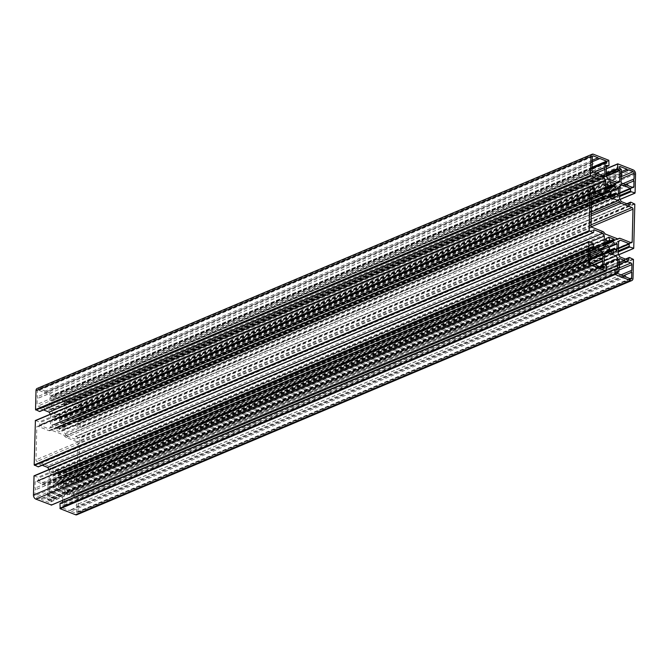 <?xml version="1.0" encoding="UTF-8"?>
<svg xmlns="http://www.w3.org/2000/svg" width="669" height="669" viewBox="0 0 669 669"><rect width="100%" height="100%" fill="white"/><g stroke="black" fill="none" stroke-linecap="round" stroke-linejoin="round"><path stroke-width="0.5" stroke-dasharray="3.35 2.51" d="M62.175 478.067L61.715 477.574L60.076 478.912L59.65 478.594A4.909 3.337 67.1 0 0 58.011 475.843L57.944 475.216L59.298 474.112L59.098 473.393L53.754 471.352L54.866 474.605A4.909 3.337 67.1 0 0 54.432 474.739A4.909 3.337 67.1 0 0 53.135 476.027L50.677 473.543L50.51 480.459L50.969 480.944L52.608 479.614L53.035 479.932A4.909 3.337 67.1 0 0 54.674 482.684L54.741 483.311L53.186 484.582L53.378 485.293L58.956 487.492L57.818 483.921A4.909 3.337 67.1 0 0 58.253 483.787A4.909 3.337 67.1 0 0 59.549 482.5L61.866 485.234L62.175 478.067L608.773 247.396M625.916 276.999L70.947 511.208L75.622 513.048A1.346 0.912 67.1 0 0 76.174 513.056A1.346 0.912 67.1 0 0 76.642 512.203L76.784 506.408A1.012 0.686 -112.9 0 1 76.826 504.602L76.968 498.806A1.346 0.912 67.1 0 0 76.007 497.184L71.34 495.344A1.012 0.686 -112.9 0 1 69.885 494.776L65.211 492.936A1.346 0.912 67.1 0 0 64.659 492.919A1.346 0.912 67.1 0 0 64.191 493.772L64.048 499.567A1.012 0.686 -112.9 0 1 64.007 501.374L63.89 505.94L62.334 505.764L62.443 507.855L69.492 510.631A1.012 0.686 -112.9 0 1 70.947 511.208M624.461 276.431L69.492 510.631M618.967 267.174L64.007 501.374M619.009 265.367L64.048 499.567M619.068 263.009L69.885 494.776M626.301 261.144L71.34 495.344M631.795 270.401L76.826 504.602M623.056 275.879L76.784 506.408M79.201 407.463A1.346 0.912 67.1 0 0 78.24 405.849L73.573 404.009A1.012 0.686 -112.9 0 1 72.118 403.432L64.901 400.656L64.726 402.261L66.39 403.658L66.281 408.224A1.012 0.686 -112.9 0 1 66.239 410.038L66.097 415.834A1.346 0.912 67.1 0 0 67.059 417.448L71.725 419.287A1.012 0.686 -112.9 0 1 73.18 419.864L77.855 421.704A1.346 0.912 67.1 0 0 78.407 421.713A1.346 0.912 67.1 0 0 78.875 420.868L79.017 415.073A1.012 0.686 -112.9 0 1 79.059 413.266L79.201 407.463L621.125 178.765M634.028 179.058L79.059 413.266M625.289 184.535L79.017 415.073M628.149 185.664L73.18 419.864M626.694 185.087L71.725 419.287M621.2 175.83L66.239 410.038M621.242 174.024L66.281 408.224M621.3 171.665L72.118 403.432M628.534 169.801L73.573 404.009M77.228 476.069L78.022 443.371A1.346 0.912 67.1 0 0 77.069 441.749L66.114 437.434A2.693 1.831 -112.9 0 1 64.726 436.163L64.701 436.113A2.693 1.831 67.1 0 0 63.321 434.842L51.647 430.251A2.693 1.831 67.1 0 0 50.543 430.226A2.693 1.831 67.1 0 0 50.234 430.418L50.2 430.443A2.693 1.831 -112.9 0 1 49.891 430.627A2.693 1.831 -112.9 0 1 48.787 430.61L37.832 426.295A1.346 0.912 67.1 0 0 37.28 426.278A1.346 0.912 67.1 0 0 36.812 427.131L36.009 459.829A1.346 0.912 67.1 0 0 36.971 461.451L47.925 465.766A2.693 1.831 -112.9 0 1 49.305 467.037L49.339 467.087A2.693 1.831 67.1 0 0 50.719 468.359L62.384 472.958A2.693 1.831 67.1 0 0 63.496 472.975A2.693 1.831 67.1 0 0 63.806 472.782L63.831 472.766A2.693 1.831 -112.9 0 1 64.149 472.573A2.693 1.831 -112.9 0 1 65.253 472.59L76.207 476.905A1.346 0.912 67.1 0 0 76.759 476.922A1.346 0.912 67.1 0 0 77.228 476.069L630.666 242.513M51.864 425.133L52.316 425.626L53.963 424.297L54.39 424.606A4.909 3.337 67.1 0 0 56.02 427.357L56.087 427.984L54.741 429.097L54.933 429.807L60.277 431.848L59.165 428.603A4.909 3.337 67.1 0 0 59.608 428.469A4.909 3.337 67.1 0 0 60.904 427.173L63.212 429.916L63.522 422.749L63.07 422.256L61.431 423.586L60.996 423.268A4.909 3.337 67.1 0 0 59.365 420.517L59.298 419.898L60.854 418.618L60.653 417.908L55.084 415.708L56.221 419.279A4.909 3.337 67.1 0 0 55.786 419.413A4.909 3.337 67.1 0 0 54.49 420.709L52.174 417.966L51.864 425.133L606.825 190.933M38.417 390.152A1.346 0.912 67.1 0 0 37.865 390.144A1.346 0.912 67.1 0 0 37.397 390.997L37.255 396.792A1.012 0.686 -112.9 0 1 37.205 398.599L37.063 404.394A1.346 0.912 67.1 0 0 38.024 406.016L42.699 407.856A1.012 0.686 -112.9 0 1 44.154 408.433L48.829 410.273A1.346 0.912 67.1 0 0 49.381 410.281A1.346 0.912 67.1 0 0 49.849 409.428L49.991 403.633A1.012 0.686 -112.9 0 1 50.033 401.826L50.142 397.261L51.705 397.436L51.881 395.831L44.539 392.569A1.012 0.686 -112.9 0 1 43.084 392.001L38.417 390.152L592.45 156.345M592.274 160.234L43.084 392.001M599.508 158.369L44.539 392.569M604.993 167.626L50.033 401.826M596.255 173.104L49.991 403.633M599.115 174.224L44.154 408.433M597.66 173.656L42.699 407.856M592.174 164.398L37.205 398.599M592.216 162.592L37.255 396.792M595.427 264.991L40.466 499.199A1.012 0.686 -112.9 0 1 41.921 499.768L49.138 502.553L49.314 500.939L47.641 499.542L47.758 494.976A1.012 0.686 -112.9 0 1 47.8 493.17L47.942 487.375A1.346 0.912 67.1 0 0 46.981 485.753L42.306 483.913A1.012 0.686 -112.9 0 1 40.851 483.336L36.185 481.496A1.346 0.912 67.1 0 0 35.633 481.488A1.346 0.912 67.1 0 0 35.164 482.332L35.022 488.136A1.012 0.686 -112.9 0 1 34.972 489.942L34.838 495.737A1.346 0.912 67.1 0 0 35.791 497.351L40.466 499.199M589.941 255.734L34.972 489.942M589.983 253.927L35.022 488.136M590.041 251.569L40.851 483.336M597.275 249.713L42.306 483.913M602.761 258.962L47.8 493.17M594.022 264.439L47.758 494.976M596.882 265.568L41.921 499.768M618.29 254.111L63.321 488.311L64.977 491.105L73.674 494.533L74.033 492.125A0.669 0.46 -112.9 0 1 74.543 491.707L78.499 493.638L78.03 512.63A3.362 2.283 -112.9 0 1 76.868 514.754M618.591 241.626L63.63 475.826L63.321 488.311M620.347 240.179L65.386 474.388L63.63 475.826M621.292 201.578L66.331 435.778L75.028 439.207L75.388 436.807A0.669 0.46 -112.9 0 1 75.898 436.389L79.854 438.312L78.775 482.449L74.803 481.254A0.669 0.46 -112.9 0 1 74.318 480.451L74.083 477.808L65.386 474.388M619.636 198.793L64.676 432.994L66.331 435.778M619.946 186.308L64.977 420.508L64.676 432.994M621.702 184.861L66.741 419.062L64.977 420.508M617.044 182.528L64.701 415.625L64.96 404.837L62.945 403.666A0.669 0.46 -112.9 0 1 62.46 402.855L62.878 398.055L78.189 404.084A3.362 2.283 -112.9 0 1 80.589 408.132L80.121 427.131L76.149 425.936A0.669 0.46 -112.9 0 1 75.672 425.124L75.438 422.49L66.741 419.062M617.905 182.871L62.945 417.071L64.701 415.625M607.845 178.907L52.876 413.108L62.945 417.071M606.189 176.114L51.229 410.323L52.876 413.108M37.171 388.446A3.362 2.283 -112.9 0 1 38.559 388.472L53.863 394.501L54.038 399.535A0.669 0.46 -112.9 0 1 53.528 399.962L51.488 399.527L51.229 410.323M43.518 409.913L40.199 408.667L40.006 411.075A0.669 0.46 -112.9 0 1 39.956 411.301M591.488 186.676L50.71 414.889L50.309 414.211M602.752 194.278L50.409 427.374L50.71 414.889M603.614 194.612L48.653 428.821L50.409 427.374M35.574 420.5L39.237 421.947A0.669 0.46 -112.9 0 1 39.722 422.758L39.956 425.392L48.653 428.821M42.172 465.239L38.844 463.993L38.651 466.393A0.669 0.46 -112.9 0 1 38.61 466.619M590.133 241.994L49.364 470.207L48.962 469.529M601.398 249.596L49.054 482.692L49.364 470.207M602.259 249.938L47.298 484.139L49.054 482.692M34.219 475.818L37.882 477.265A0.669 0.46 -112.9 0 1 38.367 478.076L38.601 480.71L47.298 484.139M604.299 253.375L49.339 487.576L49.071 498.363L51.095 499.534A0.669 0.46 -112.9 0 1 51.58 500.345L51.438 505.028M606.055 251.929L51.095 486.129L49.339 487.576M604.115 260.96L61.155 490.093L51.095 486.129M604.107 264.447L62.811 492.886L61.155 490.093M615.472 269.038L60.511 503.247L62.409 503.933L62.585 502.243M62.627 500.379L62.811 492.886M619.937 256.904L64.977 491.105M616.634 243.407L61.673 477.607M616.55 250.959L62.008 484.983M616.45 250.842L61.489 485.042M614.995 248.383L60.034 482.583M608.18 250.967L59.549 482.5M57.785 483.93L608.949 251.335L57.818 483.921M609.593 251.586L57.718 484.481M613.364 253.066L59.181 486.94M613.916 253.292L58.956 487.492M608.347 251.092L53.378 485.293M608.146 250.382L53.186 484.582M609.702 249.102L54.741 483.311M609.635 248.483L54.674 482.684M608.004 245.732L53.035 479.932M52.608 479.614L605.478 246.301L52.567 479.64M605.88 246.761L51.011 480.919M605.478 246.251L50.51 480.459M605.646 239.335L50.677 473.543M605.637 239.494L51.195 473.476M605.562 242.604L52.65 475.935M605.554 242.897L53.135 476.027M54.908 474.589L608.982 240.765L54.866 474.605M609.927 239.837L54.967 474.037M608.656 237.704L53.696 471.904M608.606 237.269L53.921 471.361M608.171 241.685L59.098 473.393M605.537 243.583L59.298 474.112M605.529 244.126L57.944 475.216M605.512 244.787L58.011 475.843M608.522 246.961L59.65 478.594M60.076 478.912L608.757 247.363L60.118 478.879M617.412 273.654L62.443 507.855M617.119 273.169L62.158 507.37M617.153 271.815L62.192 506.015M617.178 271.681L62.493 505.764M617.136 272.592L63.588 506.19M618.858 271.739L63.89 505.94M619.151 259.572L64.191 493.772M619.243 259.12L65.211 492.936M618.942 268.06L76.007 497.184M618.892 270.109L76.968 498.806M630.081 278.647L76.642 512.203M630.583 278.848L75.622 513.048M621.175 176.716L78.24 405.849M632.314 187.303L78.875 420.868M632.815 187.504L77.855 421.704M622.019 183.247L67.059 417.448M621.058 181.625L66.097 415.834M621.359 169.458L66.39 403.658M621.066 168.973L66.106 403.173M619.979 168.546L65.018 402.746M619.686 168.061L64.726 402.261M619.72 166.706L64.759 400.907M619.745 166.573L65.069 400.656M591.329 226.749L78.022 443.371M631.168 242.705L76.207 476.905M620.213 238.39L65.253 472.59M618.064 238.866L63.831 472.766M618.106 238.866L63.806 472.782M617.353 238.749L62.384 472.958M605.679 234.158L50.719 468.359M604.299 232.887L49.339 467.087M604.274 232.837L49.305 467.037M602.886 231.566L47.925 465.766M591.931 227.251L36.971 461.451M590.978 225.629L36.009 459.829M591.772 192.931L36.812 427.131M591.864 192.488L37.832 426.295M591.563 201.545L48.787 430.61M605.169 196.234L50.2 430.443M605.194 196.218L50.234 430.418M591.538 202.406L51.647 430.251M591.304 212.023L63.321 434.842M591.262 213.904L64.701 436.113M591.262 213.963L64.726 436.163M591.212 215.836L66.114 437.434M590.995 224.868L77.069 441.749M607.226 191.434L52.366 425.593M606.992 184.017L52.031 418.217M606.992 184.176L52.55 418.158M606.917 187.287L54.005 420.617M606.908 187.579L54.49 420.709M56.255 419.271L610.329 185.438L56.221 419.279M611.282 184.519L56.313 418.719M609.819 182.06L54.858 416.26M609.768 181.625L55.084 415.708M609.584 186.25L60.653 417.908M606.892 188.181L60.854 418.618M606.875 188.809L59.298 419.898M606.867 189.469L59.365 420.517M609.877 191.635L60.996 423.268M61.431 423.586L610.103 192.036L61.473 423.561M617.989 188.081L63.028 422.29M610.128 192.07L63.522 422.749M617.897 195.641L63.354 429.665M617.805 195.524L62.844 429.724M616.35 193.065L61.381 427.265M609.794 195.532L60.904 427.173M610.613 195.883L59.165 428.603M611.249 196.134L59.073 429.164M614.527 197.422L60.344 431.296M615.079 197.639L60.118 431.848M609.902 195.607L54.933 429.807M609.702 194.888L54.741 429.097M611.056 193.784L56.087 427.984M610.989 193.157L56.02 427.357M609.35 190.406L54.39 424.606M606.825 190.983L53.913 424.322M592.358 156.797L37.397 390.997M592.098 167.242L51.588 395.346M592.09 167.86L51.881 395.831M606.357 163.177L51.848 397.185M606.507 163.236L51.538 397.436M592.073 168.437L50.451 397.01M592.073 168.563L50.142 397.261M603.287 175.872L49.849 409.428M603.789 176.064L48.829 410.273M592.993 171.816L38.024 406.016M592.032 170.194L37.063 404.394M590.76 263.151L35.791 497.351M589.799 261.537L34.838 495.737M590.125 248.132L35.164 482.332M590.217 247.689L36.185 481.496M589.916 256.628L46.981 485.753M589.866 258.669L47.942 487.375M599.566 266.622L47.641 499.542M600.31 266.914L47.934 500.027M601.398 267.349L49.021 500.454M602.142 267.642L49.314 500.939M603.781 268.286L49.28 502.294M603.931 268.344L48.971 502.544M618.432 248.09L74.083 477.808M618.415 248.701L74.368 478.293M618.365 250.85L74.318 480.451M618.34 251.879L74.803 481.254M618.658 254.73L78.465 482.7M633.735 248.249L78.775 482.449M634.814 204.112L79.854 438.312M634.521 203.627L79.561 437.827M630.859 202.18L75.898 436.389M627.229 203.92L75.388 436.807M629.838 204.948L75.329 438.956M629.989 205.007L75.028 439.207M619.787 192.764L75.438 422.49M619.77 193.383L75.722 422.975M619.72 195.532L75.672 425.124M619.695 196.552L76.149 425.936M620.004 199.412L79.82 427.382M635.082 192.923L80.121 427.131M635.55 173.932L80.589 408.132M633.15 169.884L78.189 404.084M606.373 168.697L62.878 398.055M606.365 168.822L62.568 398.306M606.256 173.371L62.46 402.855M606.231 174.392L62.945 403.666M606.198 175.822L64.676 404.352M606.34 176.365L64.96 404.837M606.449 165.327L51.488 399.527M606.482 165.193L51.797 399.276M606.423 166.631L53.528 399.962M608.999 165.335L54.038 399.535M609.116 160.786L54.147 394.994M608.823 160.301L53.863 394.501M593.52 154.271L38.559 388.472M594.967 176.875L40.006 411.075M595.017 174.726L40.056 408.926M595.042 174.592L40.366 408.675M594.917 191.192L39.956 425.392M594.632 190.707L39.663 424.907M594.682 188.549L39.722 422.758M594.197 187.746L39.237 421.947M593.612 232.193L38.651 466.393M593.671 230.044L38.702 464.244M593.696 229.91L39.011 463.993M593.562 246.51L38.601 480.71M593.278 246.025L38.317 480.225M593.328 243.876L38.367 478.076M592.851 243.064L37.882 477.265M606.432 270.694L51.463 504.894M606.54 266.145L51.58 500.345M606.055 265.334L51.095 499.534M604.324 264.648L49.364 498.857M604.04 264.163L49.071 498.363M617.052 269.666L62.552 503.673M617.203 269.724L62.242 503.924M632.999 278.429L78.03 512.63M633.459 259.438L78.499 493.638M633.175 258.945L78.206 493.153M629.504 257.506L74.543 491.707M625.875 259.238L74.033 492.125M628.484 260.266L73.983 494.274M628.634 260.325L73.674 494.533M616.684 243.374L61.715 477.574M616.826 251.034L61.866 485.234M608.146 250.917L59.658 482.391M613.214 249.587L58.253 483.787M614.083 253.292L59.123 487.492M605.93 246.744L50.969 480.944M605.788 239.084L50.819 473.284M605.554 242.956L53.027 476.136M609.392 240.531L54.432 474.739M608.723 237.152L53.754 471.352M624.068 276.272L69.827 510.171M617.295 271.564L62.334 505.764M617.136 272.659L63.756 506.199M618.967 267.257L64.274 501.34M619.619 258.719L64.659 492.919M619.034 264.531L71.006 495.804M620.765 274.976L76.567 504.635M631.135 278.856L76.174 513.056M622.998 183.632L78.791 413.291M633.367 187.512L78.407 421.713M626.301 184.937L72.06 418.836M621.2 175.914L66.499 410.005M619.862 166.447L64.901 400.656M621.267 173.187L73.239 404.461M631.72 242.722L76.759 476.922M617.922 238.875L64.149 472.573M618.457 238.774L63.496 472.975M592.241 192.078L37.28 426.278M591.555 202.038L49.891 430.627M605.504 196.025L50.543 430.226M607.285 191.426L52.316 425.626M607.134 183.766L52.174 417.966M606.908 187.638L54.381 420.809M610.747 185.213L55.786 419.413M609.877 181.508L54.917 415.708M618.031 188.056L63.07 422.256M618.181 195.716L63.212 429.916M609.752 195.49L61.013 427.073M614.568 194.261L59.608 428.469M610.605 195.883L59.131 428.612M615.246 197.648L60.277 431.848M606.825 190.974L53.963 424.297M592.826 155.944L37.865 390.144M592.232 161.756L44.213 393.029M606.666 163.236L51.705 397.436M592.073 168.362L50.284 397.001M593.972 172.201L49.765 401.86M604.341 176.081L49.381 410.281M597.266 173.497L43.033 407.396M592.165 164.474L37.472 398.565M589.933 255.817L35.24 489.909M590.593 247.287L35.633 481.488M589.999 253.099L41.98 484.373M591.739 263.536L47.532 493.204M604.099 268.344L49.138 502.553M595.042 264.84L40.801 498.74M618.691 254.789L78.633 482.709M626.828 203.761L75.622 436.38M630.156 205.007L75.196 439.215M620.038 199.471L79.979 427.382M606.373 168.621L62.71 398.055M606.591 165.067L51.63 399.276M606.415 166.757L53.804 399.962M595.159 174.467L40.199 408.667M593.804 229.785L38.844 463.993M617.37 269.724L62.409 503.933M625.482 259.087L74.267 491.698M628.801 260.333L73.841 494.533"/><path stroke-width="1" d="M617.136 243.867L616.684 243.374L615.037 244.703L614.61 244.394A4.909 3.337 67.1 0 0 612.98 241.643L612.913 241.016L614.259 239.903L614.067 239.193L608.723 237.152L609.835 240.397A4.909 3.337 67.1 0 0 609.392 240.531A4.909 3.337 67.1 0 0 608.096 241.827L605.788 239.084L605.478 246.251L605.93 246.744L607.569 245.414L608.004 245.732A4.909 3.337 67.1 0 0 609.635 248.483L609.702 249.102L608.146 250.382L608.347 251.092L613.916 253.292L612.779 249.721A4.909 3.337 67.1 0 0 613.214 249.587A4.909 3.337 67.1 0 0 614.51 248.291L616.826 251.034L617.136 243.867L608.773 247.396M624.461 276.431A1.012 0.686 -112.9 0 1 625.916 276.999L630.583 278.848A1.346 0.912 67.1 0 0 631.135 278.856A1.346 0.912 67.1 0 0 631.603 278.003L631.745 272.208A1.012 0.686 -112.9 0 1 631.795 270.401L631.937 264.606A1.346 0.912 67.1 0 0 630.976 262.984L626.301 261.144A1.012 0.686 -112.9 0 1 624.846 260.567L620.171 258.727A1.346 0.912 67.1 0 0 619.619 258.719A1.346 0.912 67.1 0 0 619.151 259.572L619.009 265.367A1.012 0.686 -112.9 0 1 618.967 267.174L618.858 271.739L617.295 271.564L617.119 273.169L624.461 276.431M624.846 260.567L619.068 263.009M631.745 272.208L623.056 275.879M634.162 173.263A1.346 0.912 67.1 0 0 633.209 171.649L628.534 169.801A1.012 0.686 -112.9 0 1 627.079 169.232L619.862 166.447L619.686 168.061L621.359 169.458L621.242 174.024A1.012 0.686 -112.9 0 1 621.2 175.83L621.058 181.625A1.346 0.912 67.1 0 0 622.019 183.247L626.694 185.087A1.012 0.686 -112.9 0 1 628.149 185.664L632.815 187.504A1.346 0.912 67.1 0 0 633.367 187.512A1.346 0.912 67.1 0 0 633.836 186.668L633.978 180.864A1.012 0.686 -112.9 0 1 634.028 179.058L634.162 173.263L621.125 178.765M633.978 180.864L625.289 184.535M627.079 169.232L621.3 171.665M632.188 241.869L632.991 209.171A1.346 0.912 67.1 0 0 632.029 207.549L621.075 203.234A2.693 1.831 -112.9 0 1 619.695 201.963L619.661 201.913A2.693 1.831 67.1 0 0 618.281 200.641L606.616 196.042A2.693 1.831 67.1 0 0 605.504 196.025A2.693 1.831 67.1 0 0 605.194 196.218L605.169 196.234A2.693 1.831 -112.9 0 1 604.851 196.427A2.693 1.831 -112.9 0 1 603.747 196.41L592.793 192.095A1.346 0.912 67.1 0 0 592.241 192.078A1.346 0.912 67.1 0 0 591.772 192.931L590.978 225.629A1.346 0.912 67.1 0 0 591.931 227.251L602.886 231.566A2.693 1.831 -112.9 0 1 604.274 232.837L604.299 232.887A2.693 1.831 67.1 0 0 605.679 234.158L617.353 238.749A2.693 1.831 67.1 0 0 618.457 238.774A2.693 1.831 67.1 0 0 618.766 238.582L618.8 238.557A2.693 1.831 -112.9 0 1 619.109 238.373A2.693 1.831 -112.9 0 1 620.213 238.39L631.168 242.705A1.346 0.912 67.1 0 0 631.72 242.722A1.346 0.912 67.1 0 0 632.188 241.869L630.666 242.513M606.825 190.933L607.285 191.426L608.924 190.088L609.35 190.406A4.909 3.337 67.1 0 0 610.989 193.157L611.056 193.784L609.702 194.888L609.902 195.607L615.246 197.648L614.134 194.395A4.909 3.337 67.1 0 0 614.568 194.261A4.909 3.337 67.1 0 0 615.865 192.973L618.323 195.457L618.491 188.541L618.031 188.056L616.392 189.386L615.965 189.068A4.909 3.337 67.1 0 0 614.326 186.317L614.259 185.689L615.815 184.418L615.622 183.707L610.044 181.508L611.182 185.079A4.909 3.337 67.1 0 0 610.747 185.213A4.909 3.337 67.1 0 0 609.451 186.5L607.134 183.766L606.825 190.933M593.378 155.952A1.346 0.912 67.1 0 0 592.826 155.944A1.346 0.912 67.1 0 0 592.358 156.797L592.216 162.592A1.012 0.686 -112.9 0 1 592.174 164.398L592.032 170.194A1.346 0.912 67.1 0 0 592.993 171.816L597.66 173.656A1.012 0.686 -112.9 0 1 599.115 174.224L603.789 176.064A1.346 0.912 67.1 0 0 604.341 176.081A1.346 0.912 67.1 0 0 604.809 175.228L604.952 169.433A1.012 0.686 -112.9 0 1 604.993 167.626L605.111 163.06L606.666 163.236L606.557 161.145L599.508 158.369A1.012 0.686 -112.9 0 1 598.053 157.792L593.378 155.952L592.45 156.345M598.053 157.792L592.274 160.234M604.952 169.433L596.255 173.104M590.76 263.151L595.427 264.991A1.012 0.686 -112.9 0 1 596.882 265.568L604.099 268.344L604.274 266.739L602.61 265.342L602.719 260.776A1.012 0.686 -112.9 0 1 602.761 258.962L602.903 253.166A1.346 0.912 67.1 0 0 601.941 251.552L597.275 249.713A1.012 0.686 -112.9 0 1 595.82 249.136L591.145 247.296A1.346 0.912 67.1 0 0 590.593 247.287A1.346 0.912 67.1 0 0 590.125 248.132L589.983 253.927A1.012 0.686 -112.9 0 1 589.941 255.734L589.799 261.537A1.346 0.912 67.1 0 0 590.76 263.151M595.82 249.136L590.041 251.569M602.719 260.776L594.022 264.439M618.591 241.626L618.29 254.111L619.937 256.904L628.634 260.325L628.994 257.925A0.669 0.46 -112.9 0 1 629.504 257.506L633.459 259.438L632.999 278.429A3.362 2.283 -112.9 0 1 631.829 280.554A3.362 2.283 -112.9 0 1 630.441 280.528L615.137 274.499L614.962 269.465A0.669 0.46 -112.9 0 1 615.472 269.038L617.512 269.473L617.771 258.677L616.124 255.893L606.055 251.929L604.299 253.375L604.04 264.163L606.055 265.334A0.669 0.46 -112.9 0 1 606.54 266.145L606.122 270.945L590.811 264.916A3.362 2.283 -112.9 0 1 588.411 260.868L588.879 241.869L592.851 243.064A0.669 0.46 -112.9 0 1 593.328 243.876L593.562 246.51L602.259 249.938L604.023 248.492L604.324 236.006L602.669 233.222L593.972 229.793L593.612 232.193A0.669 0.46 -112.9 0 1 593.102 232.611L589.146 230.688L590.225 186.551L594.197 187.746A0.669 0.46 -112.9 0 1 594.682 188.549L594.917 191.192L603.614 194.612L605.37 193.174L605.679 180.689L604.023 177.895L595.326 174.467L594.967 176.875A0.669 0.46 -112.9 0 1 594.457 177.293L590.501 175.362L590.97 156.37A3.362 2.283 -112.9 0 1 592.132 154.246A3.362 2.283 -112.9 0 1 593.52 154.271L608.823 160.301L608.999 165.335A0.669 0.46 -112.9 0 1 608.489 165.753L606.449 165.327L606.189 176.114L607.845 178.907L617.905 182.871L619.661 181.424L619.929 170.637L617.905 169.466A0.669 0.46 -112.9 0 1 617.42 168.655L617.838 163.855L633.15 169.884A3.362 2.283 -112.9 0 1 635.55 173.932L635.082 192.923L631.118 191.735A0.669 0.46 -112.9 0 1 630.633 190.924L630.399 188.29L621.702 184.861L619.946 186.308L619.636 198.793L621.292 201.578L629.989 205.007L630.349 202.607A0.669 0.46 -112.9 0 1 630.859 202.18L634.814 204.112L633.735 248.249L629.763 247.053A0.669 0.46 -112.9 0 1 629.278 246.242L629.044 243.608L620.347 240.179L618.591 241.626M619.661 181.424L617.044 182.528M39.956 411.301A0.669 0.46 -112.9 0 1 39.496 411.494L35.541 409.562L36.001 390.571A3.362 2.283 -112.9 0 1 37.171 388.446L592.132 154.246M604.023 177.895L49.063 412.096L43.518 409.913M50.309 414.211L49.063 412.096M605.679 180.689L591.488 186.676M605.37 193.174L602.752 194.278M38.61 466.619A0.669 0.46 -112.9 0 1 38.141 466.82L34.186 464.888L35.407 420.5L590.259 186.417M602.669 233.222L47.708 467.422L42.172 465.239M48.962 469.529L47.708 467.422M604.324 236.006L590.133 241.994M604.023 248.492L601.398 249.596M51.438 505.028L35.85 499.116A3.362 2.283 -112.9 0 1 33.45 495.068L34.052 475.818L588.904 241.735M616.124 255.893L604.115 260.96M617.771 258.677L604.107 264.447M62.585 502.243L62.627 500.379M631.829 280.554L76.868 514.754A3.362 2.283 -112.9 0 1 75.48 514.729L60.177 508.699L60.001 503.665A0.669 0.46 -112.9 0 1 60.511 503.247M616.969 250.783L616.55 250.959M614.51 248.291L608.18 250.967M612.687 250.281L609.593 251.586M614.142 252.74L613.364 253.066M606.156 239.276L605.637 239.494M607.619 241.735L605.562 242.604M607.837 241.935L605.554 242.897M614.067 239.193L608.171 241.685M614.259 239.903L605.537 243.583M612.913 241.016L605.529 244.126M612.98 241.643L605.512 244.787M614.61 244.394L608.522 246.961M614.987 244.72L608.748 247.354L615.037 244.703M618.549 271.99L617.136 272.592M620.171 258.727L619.243 259.12M630.976 262.984L618.942 268.06M631.937 264.606L618.892 270.109M631.603 278.003L630.081 278.647M633.209 171.649L621.175 176.716M633.836 186.668L632.314 187.303M632.991 209.171L591.329 226.749M618.8 238.557L618.064 238.866M618.766 238.582L618.106 238.866M592.793 192.095L591.864 192.488M603.747 196.41L591.563 201.545M606.616 196.042L591.538 202.406M618.281 200.641L591.304 212.023M619.661 201.913L591.262 213.904M619.695 201.963L591.262 213.963M621.075 203.234L591.212 215.836M632.029 207.549L590.995 224.868M607.511 183.958L606.992 184.176M608.966 186.417L606.917 187.287M609.191 186.609L606.908 187.579M615.622 183.707L609.584 186.25M615.815 184.418L606.892 188.181M614.259 185.689L606.875 188.809M614.326 186.317L606.867 189.469M615.965 189.068L609.877 191.635M616.333 189.402L610.103 192.028L616.392 189.386M618.491 188.541L610.128 192.07M618.323 195.457L617.897 195.641M615.865 192.973L609.794 195.532M614.067 194.428L610.613 195.883M614.033 194.963L611.249 196.134M615.304 197.096L614.527 197.422M608.882 190.121L606.825 190.983M606.557 161.145L592.098 167.242M606.842 161.63L592.09 167.86M606.808 162.985L606.357 163.177M605.136 162.927L592.073 168.437M605.111 163.06L592.073 168.563M604.809 175.228L603.287 175.872M591.145 247.296L590.217 247.689M601.941 251.552L589.916 256.628M602.903 253.166L589.866 258.669M602.61 265.342L599.566 266.622M602.894 265.827L600.31 266.914M603.982 266.254L601.398 267.349M604.274 266.739L602.142 267.642M604.241 268.093L603.781 268.286M629.044 243.608L618.432 248.09M629.337 244.093L618.415 248.701M629.278 246.242L618.365 250.85M629.763 247.053L618.34 251.879M633.426 248.5L618.658 254.73M630.349 202.607L627.229 203.92M630.298 204.756L629.838 204.948M630.399 188.29L619.787 192.764M630.683 188.775L619.77 193.383M630.633 190.924L619.72 195.532M631.118 191.735L619.695 196.552M634.781 193.182L620.004 199.412M617.562 163.972L606.373 168.697M617.537 164.106L606.365 168.822M617.42 168.655L606.256 173.371M617.905 169.466L606.231 174.392M619.636 170.143L606.198 175.822M619.929 170.637L606.34 176.365M608.489 165.753L606.423 166.631M590.97 156.37L36.001 390.571M590.501 175.362L35.541 409.562M590.794 175.847L35.825 410.055M594.457 177.293L39.496 411.494M590.225 186.551L35.265 420.751M589.146 230.688L34.186 464.888M589.439 231.173L34.479 465.373M593.102 232.611L38.141 466.82M588.879 241.869L33.918 476.077M588.411 260.868L33.45 495.068M590.811 264.916L35.85 499.116M606.122 270.945L51.162 505.145M617.512 269.473L617.052 269.666M614.962 269.465L60.001 503.665M614.853 274.006L59.884 508.214M615.137 274.499L60.177 508.699M630.441 280.528L75.48 514.729M628.994 257.925L625.875 259.238M628.944 260.074L628.484 260.266M614.619 248.191L608.146 250.917M607.987 241.927L605.554 242.956M624.787 275.971L624.068 276.272M618.716 271.999L617.136 272.659M625.967 261.604L619.034 264.531M631.528 270.435L620.765 274.976M633.76 179.091L622.998 183.632M627.02 184.627L626.301 184.937M628.199 170.261L621.267 173.187M619.109 238.373L617.922 238.875M604.851 196.427L591.555 202.038M609.342 186.609L606.908 187.638M615.973 192.864L609.752 195.49M614.092 194.411L610.605 195.883M608.924 190.088L606.825 190.974M599.173 158.829L592.232 161.756M605.244 162.801L592.073 168.362M604.726 167.66L593.972 172.201M597.994 173.196L597.266 173.497M596.94 250.164L589.999 253.099M602.501 258.995L591.739 263.536M595.761 264.539L595.042 264.84M633.593 248.5L618.691 254.789M630.583 202.18L626.828 203.761M634.948 193.182L620.038 199.471M617.679 163.855L606.373 168.621M608.765 165.761L606.415 166.757M594.733 177.302L39.772 411.502M590.367 186.291L35.407 420.5M593.378 232.62L38.417 466.82M589.021 241.618L34.052 475.818M606.29 270.945L51.321 505.145M615.196 269.038L60.235 503.239M629.228 257.498L625.482 259.087"/></g></svg>
